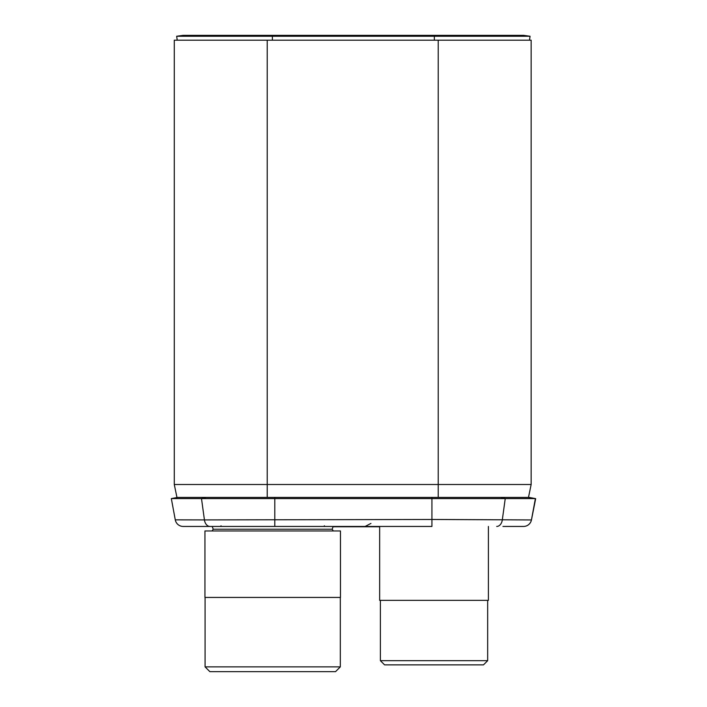 <?xml version="1.0" encoding="UTF-8"?>
<svg xmlns="http://www.w3.org/2000/svg" width="707" height="707" viewBox="0 0 707 707"><rect width="100%" height="100%" fill="white"/><g stroke="black" fill="none" stroke-linecap="round" stroke-linejoin="round"><path stroke-width="1.06" d="M176.953 497.41L528.483 497.41L531.151 484.507L174.284 484.507L176.953 497.41L174.284 484.507L174.284 40.193L531.151 40.193L531.151 484.507L528.483 497.41L533.776 498.294M535.667 498.665L531.452 519.945L431.933 519.468L204.429 519.919L175.274 519.857L171.333 498.585L177.678 497.41L171.333 498.585L535.393 498.585L531.452 519.945A8.069 8.069 90 0 1 523.534 526.45L502.933 526.45M529.048 497.41L535.393 498.585L529.048 497.41L431.933 497.41L431.933 526.45L183.21 526.45A8.069 8.069 0 0 1 175.274 519.857M523.525 526.45A8.069 8.069 0 0 0 531.452 519.857A8.069 8.069 -90 0 1 523.525 526.45A8.069 8.069 -90 0 0 531.452 519.857L535.393 498.585L531.452 519.857M210.023 526.45A8.069 5.7 -90 0 1 204.429 519.919L201.504 498.638L205.984 497.41L274.793 497.41L274.793 526.45M434.337 40.193L434.337 36.251L530.056 36.251L529.499 40.193L530.056 36.251L523.666 35.35L183.06 35.35L176.67 36.251L183.06 35.35M177.227 40.193L176.67 36.251L177.227 40.193M434.337 35.35L434.337 36.251L176.67 36.251M530.056 36.251L523.666 35.35M272.699 526.45L333.2 526.45L332.149 529.225L213.24 529.225L212.038 530.966L213.24 529.225L212.197 526.45M272.699 530.966L340.456 530.966L340.456 597.433L204.942 597.433L204.942 530.966L272.699 530.966M335.533 671.65L272.699 671.65L335.542 671.65L340.314 666.878L205.083 666.878L205.083 597.433M209.855 671.65L272.699 671.65L209.855 671.65L205.083 666.878M379.659 526.45L379.659 600.34L488.404 600.34L488.404 526.45M482.899 664.872L434.027 664.872L483.482 664.872L487.671 660.683L380.393 660.683L380.393 600.34M385.165 664.872L434.027 664.872L384.581 664.872L380.393 660.683M379.659 526.768L333.077 526.768M438.225 40.193L438.225 497.41M267.211 497.41L267.211 40.193M496.703 526.45A8.069 5.7 -90 0 0 502.306 519.919L505.231 498.638L500.75 497.41M272.389 40.193L272.389 35.35M370.945 523.419L365.13 526.45L370.945 523.419M324.327 525.805L324.973 526.45L324.327 525.805M332.149 529.225L333.359 530.966L332.149 529.225M221.07 525.805L220.425 526.45L221.07 525.805M340.314 666.878L340.314 597.433M487.671 660.683L487.671 600.34"/></g></svg>
